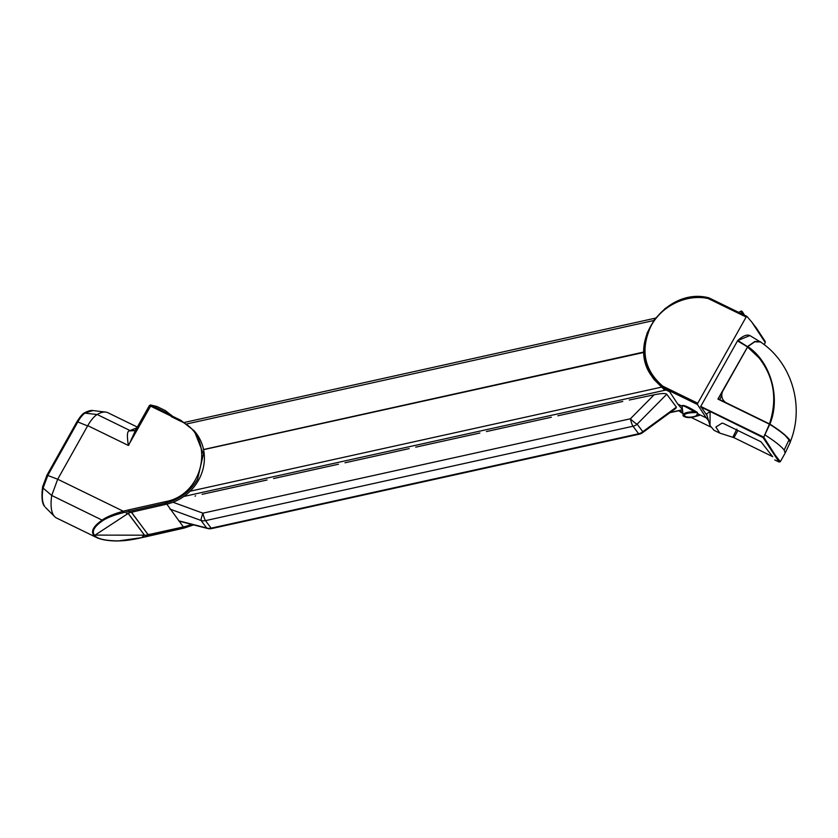 <?xml version="1.0" encoding="UTF-8"?>
<svg xmlns="http://www.w3.org/2000/svg" width="838" height="838" viewBox="0 0 838 838"><rect width="100%" height="100%" fill="white"/><g stroke="black" fill="none" stroke-linecap="round" stroke-linejoin="round"><path stroke-width="1.26" d="M790.192 441.228L784.179 434.314L769.913 424.101C780.985 397.285 770.363 361.482 747.789 346.618L754.713 341.82L760.495 341.956C792.161 362.98 804.773 406.681 790.182 442.118M747.789 346.618L723.026 390.634A9.637 8.946 143.2 0 0 723.466 400.386A9.637 8.946 143.2 0 0 726.525 402.91L769.913 424.101C779.843 430.564 782.179 432.67 784.557 434.65L787.982 437.897C789.846 439.835 790.59 441.343 790.182 442.422L789.145 439.562C785.992 435.645 779.56 430.585 769.839 424.384L769.63 423.955M747.527 346.974L759.05 357.878C774.092 377.362 777.559 399.338 769.473 423.85M723.466 400.386L723.885 400.941A9.637 8.946 -36.8 0 0 725.08 402.23M644.045 352.4L203.561 449.66M676.392 407.121L642.788 431.685A8.893 1.98 53.8 0 1 642.578 432.67L675.826 408.357L676.392 407.121L666.744 394.237C665.424 393.137 661.213 393.326 654.101 394.813L629.286 400.019M267.06 479.985L202.147 494.326M338.489 464.221L273.576 478.55M409.206 448.613L345.005 462.786M479.912 432.995L415.711 447.167M551.341 417.23L486.428 431.56M622.77 401.454L557.857 415.784M195.024 496.169L195.631 495.761M654.101 394.813L630.385 418.791A8.893 1.508 44.7 0 0 637.152 424.154L666.744 394.237M169.946 509.085L201.015 520.45A8.893 0.943 -69.9 0 1 202.89 513.17A8.893 1.446 77.5 0 0 205.509 520.628L633.015 426.238A8.893 1.446 -102.5 0 1 630.385 418.791L202.89 513.17L172.984 502.234M639.237 434.178A8.893 1.446 77.5 0 1 638.65 433.77A8.893 8.265 -36.8 0 0 642.788 431.685L637.152 424.154A8.893 8.265 -36.8 0 1 633.015 426.238L638.65 433.77L211.145 528.16A8.893 1.446 77.5 0 0 211.742 528.558L639.237 434.178A8.893 8.893 0 0 0 642.578 432.67M644.034 351.981L203.54 449.524M127.973 513.045L144.744 535.461L148.211 534.623M131.482 512.207L148.012 534.581M165.065 501.721L184.13 527.992L147.771 536.152L147.823 535.451L147.771 536.152L146.556 535.063L151.469 533.974L148.064 534.56L131.461 512.374L134.635 511.494L129.743 512.605L128.685 509.881L123.28 511.211L123.72 512.563L165.484 503.072C179.542 499.616 190.236 491.655 197.579 479.168L203.404 454.028L194.29 430.9L180.767 420.278L172.387 416.182L171.57 416.8L179.981 420.906C215.816 435.854 204.901 495.007 165.065 501.721L128.685 509.881M131.493 512.207L130.697 512.385M146.556 535.063L144.712 535.513L128.151 513.432L129.743 512.605M117.708 540.824L118.189 540.898C124.904 540.898 132.959 539.756 142.366 537.483L142.418 536.781L142.366 537.483L147.771 536.152M151.458 533.974L183.313 526.945A46.3 42.989 -36.8 0 0 191.473 524.337M143.403 536.215L142.638 535.189L143.403 536.215L142.753 535.189L144.44 535.189M143.508 536.184L142.753 535.189M97.135 537.807L93.72 535.199L95.103 535.105L142.638 535.189M44.749 506.581L44.582 506.393A2.221 2.221 0 0 1 44.571 506.362C42.026 503.669 41.366 497.185 42.581 486.92L47.012 475.052L76.918 421.765C80.134 416.664 82.564 413.773 84.198 413.061C84.051 412.914 90.211 409.761 92.945 410.557L85.308 412.841C82.826 414.454 80.333 417.492 77.808 421.943L76.96 421.923L77.808 421.943L47.902 475.23L43.094 488.072C41.628 496.337 42.183 502.507 44.749 506.581M134.635 511.494L166.322 504.246A46.3 42.989 -36.8 0 0 196.322 433.435A46.3 42.989 -36.8 0 0 195.16 431.968L194.29 430.9M126.423 513.275L127.03 514.176L126.391 513.327M95.103 535.105L126.947 514.228M127.03 514.176L128.151 513.432M47.064 475.209L57.696 479.231L51.726 495.468A58.566 19.63 116 0 0 54.68 516.658A58.566 19.63 116 0 0 56.544 518.01L96.957 537.724C101.995 539.902 109.003 540.981 117.98 540.971L142.439 537.535L184.203 528.045L193.599 524.892M93.72 535.199C90.713 531.198 93.531 526.149 102.173 520.063C106.625 516.899 113.654 513.945 123.28 511.211L57.696 479.231L87.76 425.652L128.382 445.46L150.599 406.126L149.489 405.602M42.885 486.344L43.094 488.072L51.726 495.468L102.938 520.513C94.327 526.411 91.499 531.334 94.453 535.273C97.124 538.844 105.033 540.72 118.189 540.898M137.306 427.076L107.882 412.725A58.566 19.63 116 0 0 105.672 412.087A58.566 19.63 116 0 0 97.166 414.506A20.018 6.714 116 0 0 87.76 425.652M137.076 427.747L135.128 430.648L129.136 430.91L136.887 427.841M156.978 406.524L150.473 404.964L149.394 405.55L135.494 430.313L128.759 445.104M194.269 430.879L180.715 420.236L172.45 416.203L165.505 410.672L156.926 406.493M128.382 445.46C126.894 436.137 127.146 431.298 129.136 430.91M151.311 405.456L150.599 406.126L170.617 415.878L171.413 415.198L150.882 405.058M172.492 416.245L171.434 415.219M682.729 413.323L681.231 412.558A52.323 48.583 143.2 0 1 678.906 410.693M764.864 341.202L765.283 342.595L764.141 344.617M710.498 426.867L691.13 417.418M682.645 412.516L679.283 410.62M682.048 406.21L677.701 403.989L682.352 409.426M708.498 420.529L706.266 417.921L698.148 413.962L699.342 415.459M765.283 342.595L751.78 322.064L746.92 316.387L746.145 317.026L697.761 403.235L697.467 404.513L706.266 417.921M747.559 346.922L717.915 399.077L769.389 424.175L763.753 437.195L763.093 437.583L763.313 436.954L700.736 406.43L706.989 415.418M700.736 406.43L737.513 340.877L747.276 346.754L754.86 341.443L760.328 341.674L761.218 342.459M737.754 340.542L749.863 335.577A39.407 13.209 -64 0 0 737.754 340.542L737.513 340.877M755.834 327.449L751.78 322.064M697.467 404.513L662.575 387.491L663.088 388.528L653.902 379.352L651.336 375.571L645.543 362.32L644.097 347.697L647.135 333.011L654.384 319.529L665.215 308.447L678.665 300.737L693.55 297.081L708.581 297.794M696.954 414.15A6.117 1.98 -5.5 0 1 697.101 414.517L698.148 413.962L696.965 412.16C687.872 406.556 682.823 404.471 681.797 405.896L682.237 406.545M699.28 415.407L692.775 417.209C688.846 417.994 685.673 417.596 683.242 415.994L682.069 406.158M697.279 412.474L694.011 412.631C687.233 412.799 683.86 414.003 683.892 416.245L685.086 416.057A6.117 1.98 -5.5 0 0 691.79 416.999A6.117 1.98 -5.5 0 0 697.101 414.517L697.101 414.517M683.892 416.245L683.106 415.658L683.892 416.245C685.306 417.439 688.249 417.753 692.733 417.177L699.374 415.365M664.586 390.33L663.361 388.685L669.688 391.775L677.701 403.989M697.761 403.235L662.774 386.15C644.307 370.176 640.242 350.42 650.592 326.872C660.868 306.184 686.249 293.698 708.183 298.538L746.145 317.026M706.57 414.003L710.1 411.468L700.558 406.818M750.178 335.734L761.25 342.48M742.154 314.051L741.033 311.108L741.693 311.066L744.532 315.214L742.426 311.788L743.306 314.617M696.567 416.14L697.038 415.554M696.965 412.16L694.231 411.688C685.683 406.503 681.661 404.744 682.163 406.43L681.797 405.896M662.879 386.213L662.313 387.334L651.336 375.571C626.363 341.296 666.556 286.847 708.655 297.783L708.351 298.59M718.47 399.003L726.556 402.952L717.915 399.077L722.304 392.236M710.1 411.468L763.093 437.583L779.089 462.031L774.794 459.936M764.581 434.713L765.01 434.943C774.804 441.238 781.184 446.277 784.169 450.069L785.164 453.075L780.325 461.696L775.265 455.17L763.753 437.195L769.871 424.091M713.986 430.282L709.975 425.505L710.132 411.762M694.011 412.631L694.231 411.688C686.783 411.867 683.075 413.197 683.106 415.658L682.907 415.166M747.81 346.838L738.089 340.678M772.51 456.563L733.941 437.646L719.821 433.12L715.872 427.045L721.958 423.19L723.267 423.389L761.009 441.794L772.699 456.752M721.79 395.526L719.706 399.611M736.853 429.108L732.81 437.206M190.132 491.204L661.36 387.166M183.794 496.484L666.063 390.005M682.383 409.751L670.274 412.422M178.955 521.121L207.604 528.495A8.893 4.431 -75.6 0 1 206.651 527.982L178.704 520.796M201.015 520.45L206.651 527.982A8.893 8.265 143.2 0 0 211.145 528.16L205.509 520.628A8.893 8.265 143.2 0 1 201.015 520.45M186.864 423.923L653.556 320.566M184.13 527.992L184.203 527.291L184.13 527.992L193.494 524.86M135.327 430.481L129.827 430.439L97.166 414.506L84.198 413.061M102.938 520.513C107.453 517.58 114.377 514.93 123.72 512.563M87.592 425.934L77.808 421.943M170.617 415.878L171.57 416.8M180.767 420.278L179.981 420.906L180.767 420.278M681.231 412.558L679.576 410.547M679.702 410.526L681.493 412.715M682.321 406.65L681.964 406.126M746.92 316.387L709.126 297.961M663.088 388.528L662.313 387.334L662.774 386.15M708.183 298.538L709.084 297.919L746.878 316.355M784.169 450.069L789.145 439.562M737.922 430.533L733.941 437.646M682.404 409.929L669.918 412.684M207.604 528.495A8.893 8.893 0 0 0 211.742 528.558M655.337 318.168L184.622 422.404M45.482 507.43L54.68 516.658M92.945 410.557L105.672 412.087M156.947 406.503L150.463 404.953M765.251 341.537L755.667 326.946M709.975 425.505L706.518 413.815M741.033 311.108L738.676 312.354M719.821 433.12L713.945 430.261M785.164 453.075L790.182 442.422M780.325 461.696L779.089 462.031"/></g></svg>
